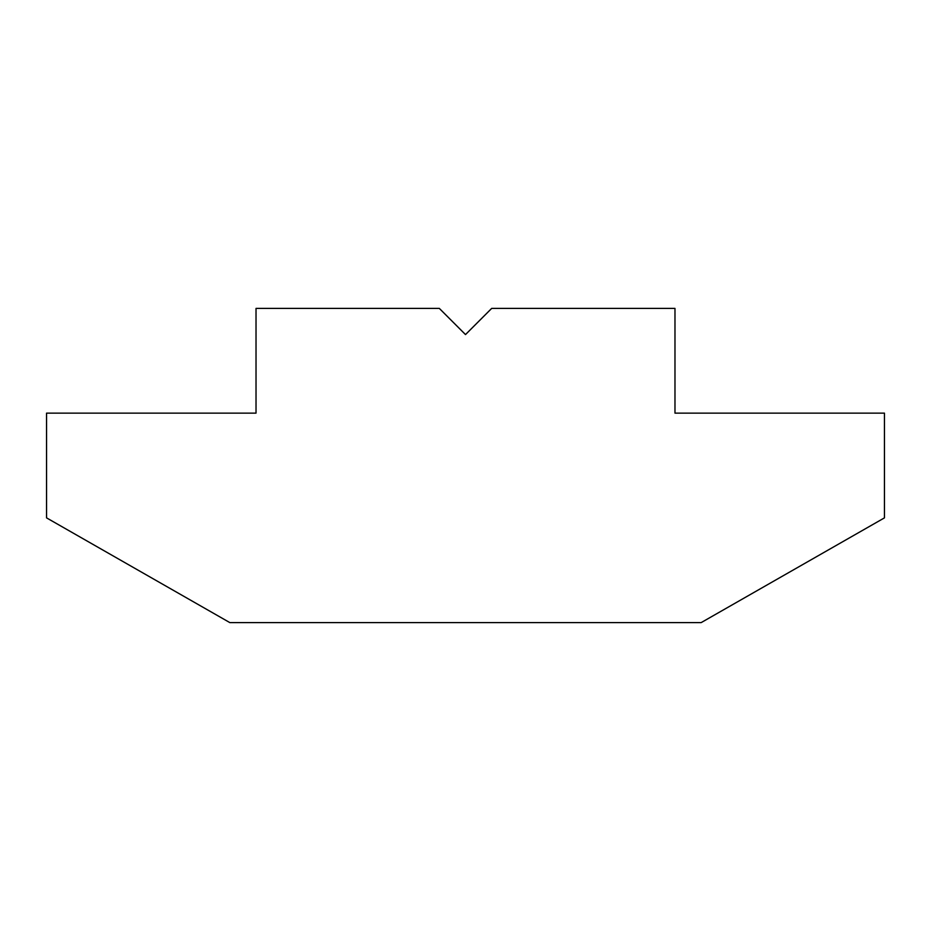 <?xml version="1.0" encoding="UTF-8"?>
<svg xmlns="http://www.w3.org/2000/svg" width="931" height="931" viewBox="0 0 931 931"><rect width="100%" height="100%" fill="white"/><g stroke="black" fill="none" stroke-linecap="round" stroke-linejoin="round"><path stroke-width="1.4" d="M465.5 334.578L439.316 308.394L256.025 308.394L256.025 413.131L46.55 413.131L46.55 517.869L229.841 622.606L701.159 622.606L884.45 517.869L884.45 413.131L674.975 413.131L674.975 308.394L491.684 308.394L465.5 334.578"/></g></svg>
